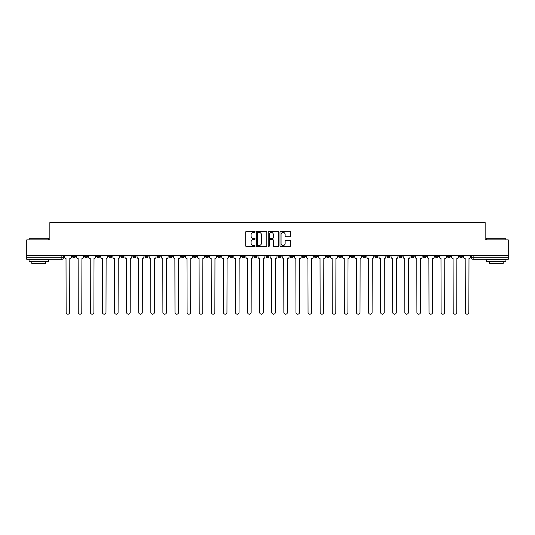 <?xml version="1.0" encoding="UTF-8"?>
<svg xmlns="http://www.w3.org/2000/svg" width="535" height="535" viewBox="0 0 535 535"><rect width="100%" height="100%" fill="white"/><g stroke="black" fill="none" stroke-linecap="round" stroke-linejoin="round"><path stroke-width="0.8" d="M255.095 231.889A0.535 0.535 0 0 0 254.56 231.354L246.474 231.354A0.762 0.762 0 0 0 245.712 232.116L245.712 245.819A0.762 0.762 0 0 0 246.474 246.575L254.56 246.575A0.535 0.535 0 0 0 255.095 246.046A0.535 0.535 0 0 0 254.56 245.511L253.516 245.511A2.434 2.434 0 0 1 251.082 243.077L251.082 241.934A2.434 2.434 0 0 1 253.516 239.499L254.56 239.499A0.535 0.535 0 0 0 255.095 238.964A0.535 0.535 0 0 0 254.56 238.436L253.516 238.436A2.434 2.434 0 0 1 251.082 235.995L251.082 234.858A2.434 2.434 0 0 1 253.516 232.424L254.56 232.424A0.535 0.535 0 0 0 255.095 231.889M399.003 255.329L399.003 256.178L402.106 256.178A1.551 1.551 0 0 1 400.555 257.73A1.551 1.551 0 0 1 399.003 256.178L399.003 255.329M386.905 255.329L386.905 256.178L390.008 256.178A1.551 1.551 0 0 1 388.457 257.73A1.551 1.551 0 0 1 386.905 256.178L386.905 255.329M314.333 255.329L314.333 256.178L317.436 256.178A1.551 1.551 0 0 1 315.884 257.73A1.551 1.551 0 0 1 314.333 256.178L314.333 255.329M302.235 255.329L302.235 256.178L305.338 256.178A1.551 1.551 0 0 1 303.786 257.73A1.551 1.551 0 0 1 302.235 256.178L302.235 255.329M290.144 255.329L290.144 256.178L293.24 256.178A1.551 1.551 0 0 1 291.689 257.73A1.551 1.551 0 0 1 290.144 256.178L290.144 255.329M265.948 255.329L265.948 256.178L269.051 256.178A1.551 1.551 0 0 1 267.5 257.73A1.551 1.551 0 0 1 265.948 256.178L265.948 255.329M241.76 256.178L241.76 255.329L241.76 256.178A1.551 1.551 0 0 0 243.311 257.73A1.551 1.551 0 0 1 241.76 256.178L244.856 256.178A1.551 1.551 0 0 1 243.311 257.73A1.551 1.551 0 0 0 244.856 256.178L244.856 255.329L244.856 256.178M229.662 256.178L229.662 255.329L229.662 256.178A1.551 1.551 0 0 0 231.214 257.73A1.551 1.551 0 0 1 229.662 256.178L232.765 256.178A1.551 1.551 0 0 1 231.214 257.73M217.564 256.178L217.564 255.329L217.564 256.178A1.551 1.551 0 0 0 219.116 257.73A1.551 1.551 0 0 1 217.564 256.178L220.667 256.178A1.551 1.551 0 0 1 219.116 257.73A1.551 1.551 0 0 0 220.667 256.178L220.667 255.329L220.667 256.178M205.473 255.329L205.473 256.178L208.57 256.178A1.551 1.551 0 0 1 207.025 257.73A1.551 1.551 0 0 1 205.473 256.178L205.473 255.329M193.376 255.329L193.376 256.178L196.479 256.178A1.551 1.551 0 0 1 194.927 257.73A1.551 1.551 0 0 1 193.376 256.178L193.376 255.329M181.278 255.329L181.278 256.178L184.381 256.178A1.551 1.551 0 0 1 182.83 257.73A1.551 1.551 0 0 1 181.278 256.178L181.278 255.329M169.187 256.178L169.187 255.329L169.187 256.178A1.551 1.551 0 0 0 170.732 257.73A1.551 1.551 0 0 1 169.187 256.178L172.283 256.178A1.551 1.551 0 0 1 170.732 257.73M144.992 256.178L144.992 255.329L144.992 256.178A1.551 1.551 0 0 0 146.543 257.73A1.551 1.551 0 0 1 144.992 256.178L148.095 256.178A1.551 1.551 0 0 1 146.543 257.73A1.551 1.551 0 0 0 148.095 256.178L148.095 255.329L148.095 256.178M132.894 256.178L132.894 255.329L132.894 256.178A1.551 1.551 0 0 0 134.445 257.73A1.551 1.551 0 0 1 132.894 256.178L135.997 256.178A1.551 1.551 0 0 1 134.445 257.73A1.551 1.551 0 0 0 135.997 256.178L135.997 255.329L135.997 256.178M120.803 256.178L120.803 255.329L120.803 256.178A1.551 1.551 0 0 0 122.355 257.73A1.551 1.551 0 0 1 120.803 256.178L123.906 256.178A1.551 1.551 0 0 1 122.355 257.73A1.551 1.551 0 0 0 123.906 256.178L123.906 255.329L123.906 256.178M108.705 256.178L108.705 255.329L108.705 256.178A1.551 1.551 0 0 0 110.257 257.73A1.551 1.551 0 0 1 108.705 256.178L111.808 256.178A1.551 1.551 0 0 1 110.257 257.73M96.608 256.178L96.608 255.329L96.608 256.178A1.551 1.551 0 0 0 98.159 257.73A1.551 1.551 0 0 1 96.608 256.178L99.711 256.178A1.551 1.551 0 0 1 98.159 257.73A1.551 1.551 0 0 0 99.711 256.178L99.711 255.329L99.711 256.178M84.517 256.178L84.517 255.329L84.517 256.178A1.551 1.551 0 0 0 86.068 257.73A1.551 1.551 0 0 1 84.517 256.178L87.613 256.178A1.551 1.551 0 0 1 86.068 257.73A1.551 1.551 0 0 0 87.613 256.178L87.613 255.329L87.613 256.178M289.743 236.724A0.762 0.762 0 0 0 290.505 235.962L290.505 232.116A0.762 0.762 0 0 0 289.743 231.354L280.761 231.354A0.762 0.762 0 0 0 279.999 232.116L279.999 245.819A0.762 0.762 0 0 0 280.761 246.575L289.743 246.575A0.762 0.762 0 0 0 290.505 245.819L290.505 241.171A0.762 0.762 0 0 0 289.743 240.416L285.897 240.416A0.762 0.762 0 0 0 285.135 241.171L285.135 243.478A2.033 2.033 0 0 1 283.102 245.511A2.033 2.033 0 0 1 281.069 243.478L281.069 234.457A2.033 2.033 0 0 1 283.102 232.424A2.033 2.033 0 0 1 285.135 234.457L285.135 235.962A0.762 0.762 0 0 0 285.897 236.724L289.743 236.724M26.75 255.329L26.75 239.894L49.855 239.894L49.855 222.607L485.145 222.607L485.145 239.894L508.25 239.894L508.25 255.329L26.75 255.329L26.75 257.73L63.424 257.73L63.424 255.329M266.831 232.116A0.762 0.762 0 0 0 266.076 231.354L257.094 231.354A0.762 0.762 0 0 0 256.332 232.116L256.332 245.819A0.762 0.762 0 0 0 257.094 246.575L266.076 246.575A0.762 0.762 0 0 0 266.831 245.819L266.831 232.116M268.924 231.354L277.906 231.354A0.762 0.762 0 0 1 278.668 232.116L278.668 245.819A0.762 0.762 0 0 1 277.906 246.575L274.067 246.575A0.762 0.762 0 0 1 273.305 245.819L273.305 240.262A0.762 0.762 0 0 0 272.542 239.499L269.994 239.499A0.762 0.762 0 0 0 269.232 240.262L269.232 246.046A0.535 0.535 0 0 1 268.697 246.575A0.535 0.535 0 0 1 268.169 246.046L268.169 232.116A0.762 0.762 0 0 1 268.924 231.354M471.576 255.329L471.576 257.73L508.25 257.73L508.25 259.281L473.127 259.281A1.551 1.551 0 0 1 471.576 257.73A1.551 1.551 0 0 0 473.127 259.281L473.127 255.329M508.25 255.329L508.25 257.73M63.424 257.73A1.551 1.551 0 0 1 61.873 259.281L26.75 259.281L26.75 257.73M462.581 255.329L462.581 256.178A1.551 1.551 0 0 1 461.03 257.73A1.551 1.551 0 0 1 459.478 256.178L462.581 256.178M459.478 255.329L459.478 256.178M450.483 255.329L450.483 256.178A1.551 1.551 0 0 1 448.932 257.73A1.551 1.551 0 0 1 447.387 256.178L450.483 256.178M447.387 255.329L447.387 256.178M438.392 255.329L438.392 256.178A1.551 1.551 0 0 1 436.841 257.73A1.551 1.551 0 0 1 435.289 256.178A1.551 1.551 0 0 0 436.841 257.73M435.289 255.329L435.289 256.178L438.392 256.178M426.295 255.329L426.295 256.178A1.551 1.551 0 0 1 424.743 257.73A1.551 1.551 0 0 1 423.192 256.178L426.295 256.178M423.192 255.329L423.192 256.178M414.197 255.329L414.197 256.178A1.551 1.551 0 0 1 412.645 257.73A1.551 1.551 0 0 1 411.094 256.178L414.197 256.178M411.094 255.329L411.094 256.178M402.106 255.329L402.106 256.178M390.008 255.329L390.008 256.178L390.008 255.329M377.911 255.329L377.911 256.178A1.551 1.551 0 0 1 376.359 257.73A1.551 1.551 0 0 1 374.808 256.178L377.911 256.178M374.808 255.329L374.808 256.178M365.813 255.329L365.813 256.178A1.551 1.551 0 0 1 364.268 257.73A1.551 1.551 0 0 1 362.717 256.178L365.813 256.178M362.717 255.329L362.717 256.178M353.722 255.329L353.722 256.178A1.551 1.551 0 0 1 352.17 257.73A1.551 1.551 0 0 1 350.619 256.178L353.722 256.178M350.619 255.329L350.619 256.178M341.624 255.329L341.624 256.178A1.551 1.551 0 0 1 340.073 257.73A1.551 1.551 0 0 1 338.521 256.178L341.624 256.178M338.521 255.329L338.521 256.178M329.527 255.329L329.527 256.178A1.551 1.551 0 0 1 327.975 257.73A1.551 1.551 0 0 1 326.43 256.178L329.527 256.178M326.43 255.329L326.43 256.178M317.436 255.329L317.436 256.178A1.551 1.551 0 0 1 315.884 257.73M305.338 255.329L305.338 256.178M293.24 256.178L293.24 255.329L293.24 256.178A1.551 1.551 0 0 1 291.689 257.73M281.149 255.329L281.149 256.178A1.551 1.551 0 0 1 279.598 257.73A1.551 1.551 0 0 1 278.046 256.178A1.551 1.551 0 0 0 279.598 257.73A1.551 1.551 0 0 0 281.149 256.178L278.046 256.178L278.046 255.329M269.051 256.178L269.051 255.329L269.051 256.178A1.551 1.551 0 0 1 267.5 257.73M256.954 255.329L256.954 256.178A1.551 1.551 0 0 1 255.402 257.73A1.551 1.551 0 0 1 253.851 256.178A1.551 1.551 0 0 0 255.402 257.73M253.851 255.329L253.851 256.178L256.954 256.178M232.765 255.329L232.765 256.178L232.765 255.329M208.57 256.178L208.57 255.329L208.57 256.178A1.551 1.551 0 0 1 207.025 257.73M196.479 256.178L196.479 255.329L196.479 256.178A1.551 1.551 0 0 1 194.927 257.73M184.381 256.178L184.381 255.329L184.381 256.178A1.551 1.551 0 0 1 182.83 257.73M172.283 255.329L172.283 256.178L172.283 255.329M160.192 256.178L160.192 255.329L160.192 256.178A1.551 1.551 0 0 1 158.641 257.73A1.551 1.551 0 0 1 157.089 256.178L160.192 256.178A1.551 1.551 0 0 1 158.641 257.73M157.089 255.329L157.089 256.178M111.808 255.329L111.808 256.178L111.808 255.329M75.522 255.329L75.522 256.178A1.551 1.551 0 0 1 73.97 257.73A1.551 1.551 0 0 1 72.419 256.178A1.551 1.551 0 0 0 73.97 257.73A1.551 1.551 0 0 0 75.522 256.178L75.522 255.329M72.419 255.329L72.419 256.178L75.522 256.178M257.93 232.424A0.535 0.535 0 0 0 257.395 232.952L257.395 244.976A0.535 0.535 0 0 0 257.93 245.511L259.034 245.511A2.434 2.434 0 0 0 261.468 243.077L261.468 234.858A2.434 2.434 0 0 0 259.034 232.424L257.93 232.424M273.305 234.497A2.033 2.033 0 0 0 271.265 232.458A2.033 2.033 0 0 0 269.232 234.497L269.232 237.674A0.762 0.762 0 0 0 269.994 238.436L272.542 238.436A0.762 0.762 0 0 0 273.305 237.674L273.305 234.497M64.474 256.954L64.474 255.329L64.474 256.954A1.551 1.551 48.4 0 0 66.019 258.505L66.139 312.393A1.786 1.786 48.4 0 0 67.925 314.179A1.786 1.786 48.4 0 0 69.704 312.393L69.824 258.505A1.551 1.551 48.4 0 0 71.369 256.954L71.369 255.329M66.019 258.505L66.139 312.393M69.704 312.393L69.824 258.505M76.565 256.954L76.565 255.329L76.565 256.954A1.551 1.551 48.4 0 0 78.117 258.505L78.237 312.393A1.786 1.786 48.4 0 0 80.016 314.179A1.786 1.786 48.4 0 0 81.801 312.393L81.915 258.505A1.551 1.551 48.4 0 0 83.467 256.954L83.467 255.329M88.663 256.954L88.663 255.329L88.663 256.954A1.551 1.551 48.4 0 0 90.214 258.505L90.328 312.393A1.786 1.786 48.4 0 0 92.114 314.179A1.786 1.786 48.4 0 0 93.899 312.393L94.013 258.505A1.551 1.551 48.4 0 0 95.564 256.954L95.564 255.329M78.117 258.505L78.237 312.393M81.801 312.393L81.915 258.505M90.214 258.505L90.328 312.393M93.899 312.393L94.013 258.505M29.077 238.189L48.458 238.189L29.077 238.189L29.077 239.894M48.458 261.608L29.077 261.608L29.077 259.669L48.458 259.669L48.458 261.608M45.749 261.608L45.749 263.394L31.792 263.394L31.792 261.608M486.542 238.189L505.923 238.189L486.542 238.189L486.542 239.894M505.923 261.608L486.542 261.608L486.542 259.669L505.923 259.669L505.923 261.608M503.208 261.608L503.208 263.394L489.251 263.394L489.251 261.608M100.761 256.954L100.761 255.329L100.761 256.954A1.551 1.551 48.4 0 0 102.312 258.505L102.426 312.393A1.786 1.786 48.4 0 0 104.211 314.179A1.786 1.786 48.4 0 0 105.99 312.393L106.111 258.505A1.551 1.551 48.4 0 0 107.662 256.954L107.662 255.329M112.852 256.954L112.852 255.329L112.852 256.954A1.551 1.551 48.4 0 0 114.403 258.505L114.523 312.393A1.786 1.786 48.4 0 0 116.302 314.179A1.786 1.786 48.4 0 0 118.088 312.393L118.202 258.505A1.551 1.551 48.4 0 0 119.753 256.954L119.753 255.329M124.949 256.954L124.949 255.329L124.949 256.954A1.551 1.551 48.4 0 0 126.501 258.505L126.614 312.393A1.786 1.786 48.4 0 0 128.4 314.179A1.786 1.786 48.4 0 0 130.186 312.393L130.299 258.505A1.551 1.551 48.4 0 0 131.851 256.954L131.851 255.329M102.312 258.505L102.426 312.393M105.99 312.393L106.111 258.505M114.403 258.505L114.523 312.393M118.088 312.393L118.202 258.505M126.501 258.505L126.614 312.393M130.186 312.393L130.299 258.505M137.047 256.954L137.047 255.329L137.047 256.954A1.551 1.551 48.4 0 0 138.598 258.505L138.712 312.393A1.786 1.786 48.4 0 0 140.498 314.179A1.786 1.786 48.4 0 0 142.277 312.393L142.397 258.505A1.551 1.551 48.4 0 0 143.948 256.954L143.948 255.329M138.598 258.505L138.712 312.393M142.277 312.393L142.397 258.505M149.138 256.954L149.138 255.329L149.138 256.954A1.551 1.551 48.4 0 0 150.689 258.505L150.81 312.393A1.786 1.786 48.4 0 0 152.589 314.179A1.786 1.786 48.4 0 0 154.374 312.393L154.488 258.505A1.551 1.551 48.4 0 0 156.039 256.954L156.039 255.329M150.689 258.505L150.81 312.393M154.374 312.393L154.488 258.505M161.236 256.954L161.236 255.329L161.236 256.954A1.551 1.551 48.4 0 0 162.787 258.505L162.901 312.393A1.786 1.786 48.4 0 0 164.686 314.179A1.786 1.786 48.4 0 0 166.472 312.393L166.586 258.505A1.551 1.551 48.4 0 0 168.137 256.954L168.137 255.329M162.787 258.505L162.901 312.393M166.472 312.393L166.586 258.505M173.333 256.954L173.333 255.329L173.333 256.954A1.551 1.551 48.4 0 0 174.885 258.505L174.999 312.393A1.786 1.786 48.4 0 0 176.784 314.179A1.786 1.786 48.4 0 0 178.563 312.393L178.683 258.505A1.551 1.551 48.4 0 0 180.235 256.954L180.235 255.329M174.885 258.505L174.999 312.393M178.563 312.393L178.683 258.505M185.431 256.954L185.431 255.329L185.431 256.954A1.551 1.551 48.4 0 0 186.976 258.505L187.096 312.393A1.786 1.786 48.4 0 0 188.875 314.179A1.786 1.786 48.4 0 0 190.661 312.393L190.781 258.505A1.551 1.551 48.4 0 0 192.326 256.954L192.326 255.329M186.976 258.505L187.096 312.393M190.661 312.393L190.781 258.505M197.522 256.954L197.522 255.329L197.522 256.954A1.551 1.551 48.4 0 0 199.073 258.505L199.194 312.393A1.786 1.786 48.4 0 0 200.973 314.179A1.786 1.786 48.4 0 0 202.758 312.393L202.872 258.505A1.551 1.551 48.4 0 0 204.423 256.954L204.423 255.329M199.073 258.505L199.194 312.393M202.758 312.393L202.872 258.505M209.62 256.954L209.62 255.329L209.62 256.954A1.551 1.551 48.4 0 0 211.171 258.505L211.285 312.393A1.786 1.786 48.4 0 0 213.07 314.179A1.786 1.786 48.4 0 0 214.856 312.393L214.97 258.505A1.551 1.551 48.4 0 0 216.521 256.954L216.521 255.329M211.171 258.505L211.285 312.393M214.856 312.393L214.97 258.505M221.717 256.954L221.717 255.329L221.717 256.954A1.551 1.551 48.4 0 0 223.269 258.505L223.383 312.393A1.786 1.786 48.4 0 0 225.168 314.179A1.786 1.786 48.4 0 0 226.947 312.393L227.067 258.505A1.551 1.551 48.4 0 0 228.619 256.954L228.619 255.329M223.269 258.505L223.383 312.393M226.947 312.393L227.067 258.505M233.808 256.954L233.808 255.329L233.808 256.954A1.551 1.551 48.4 0 0 235.36 258.505L235.48 312.393A1.786 1.786 48.4 0 0 237.259 314.179A1.786 1.786 48.4 0 0 239.045 312.393L239.158 258.505A1.551 1.551 48.4 0 0 240.71 256.954L240.71 255.329M235.36 258.505L235.48 312.393M239.045 312.393L239.158 258.505M245.906 256.954L245.906 255.329L245.906 256.954A1.551 1.551 48.4 0 0 247.458 258.505L247.571 312.393A1.786 1.786 48.4 0 0 249.357 314.179A1.786 1.786 48.4 0 0 251.142 312.393L251.256 258.505A1.551 1.551 48.4 0 0 252.808 256.954L252.808 255.329M247.458 258.505L247.571 312.393M251.142 312.393L251.256 258.505M258.004 256.954L258.004 255.329L258.004 256.954A1.551 1.551 48.4 0 0 259.555 258.505L259.669 312.393A1.786 1.786 48.4 0 0 261.454 314.179A1.786 1.786 48.4 0 0 263.233 312.393L263.354 258.505A1.551 1.551 48.4 0 0 264.905 256.954L264.905 255.329M259.555 258.505L259.669 312.393M263.233 312.393L263.354 258.505M270.095 256.954L270.095 255.329L270.095 256.954A1.551 1.551 48.4 0 0 271.646 258.505L271.767 312.393A1.786 1.786 48.4 0 0 273.546 314.179A1.786 1.786 48.4 0 0 275.331 312.393L275.445 258.505A1.551 1.551 48.4 0 0 276.996 256.954L276.996 255.329M271.646 258.505L271.767 312.393M275.331 312.393L275.445 258.505M282.192 256.954L282.192 255.329L282.192 256.954A1.551 1.551 48.4 0 0 283.744 258.505L283.858 312.393A1.786 1.786 48.4 0 0 285.643 314.179A1.786 1.786 48.4 0 0 287.429 312.393L287.542 258.505A1.551 1.551 48.4 0 0 289.094 256.954L289.094 255.329M283.744 258.505L283.858 312.393M287.429 312.393L287.542 258.505M294.29 256.954L294.29 255.329L294.29 256.954A1.551 1.551 48.4 0 0 295.842 258.505L295.955 312.393A1.786 1.786 48.4 0 0 297.741 314.179A1.786 1.786 48.4 0 0 299.52 312.393L299.64 258.505A1.551 1.551 48.4 0 0 301.192 256.954L301.192 255.329M295.842 258.505L295.955 312.393M299.52 312.393L299.64 258.505M306.381 256.954L306.381 255.329L306.381 256.954A1.551 1.551 48.4 0 0 307.933 258.505L308.053 312.393A1.786 1.786 48.4 0 0 309.832 314.179A1.786 1.786 48.4 0 0 311.617 312.393L311.731 258.505A1.551 1.551 48.4 0 0 313.283 256.954L313.283 255.329M307.933 258.505L308.053 312.393M311.617 312.393L311.731 258.505M318.479 256.954L318.479 255.329L318.479 256.954A1.551 1.551 48.4 0 0 320.03 258.505L320.144 312.393A1.786 1.786 48.4 0 0 321.93 314.179A1.786 1.786 48.4 0 0 323.715 312.393L323.829 258.505A1.551 1.551 48.4 0 0 325.38 256.954L325.38 255.329M320.03 258.505L320.144 312.393M323.715 312.393L323.829 258.505M330.576 256.954L330.576 255.329L330.576 256.954A1.551 1.551 48.4 0 0 332.128 258.505L332.242 312.393A1.786 1.786 48.4 0 0 334.027 314.179A1.786 1.786 48.4 0 0 335.806 312.393L335.926 258.505A1.551 1.551 48.4 0 0 337.478 256.954L337.478 255.329M332.128 258.505L332.242 312.393M335.806 312.393L335.926 258.505M342.674 256.954L342.674 255.329L342.674 256.954A1.551 1.551 48.4 0 0 344.219 258.505L344.339 312.393A1.786 1.786 48.4 0 0 346.125 314.179A1.786 1.786 48.4 0 0 347.904 312.393L348.024 258.505A1.551 1.551 48.4 0 0 349.569 256.954L349.569 255.329M344.219 258.505L344.339 312.393M347.904 312.393L348.024 258.505M354.765 256.954L354.765 255.329L354.765 256.954A1.551 1.551 48.4 0 0 356.317 258.505L356.437 312.393A1.786 1.786 48.4 0 0 358.216 314.179A1.786 1.786 48.4 0 0 360.002 312.393L360.115 258.505A1.551 1.551 48.4 0 0 361.667 256.954L361.667 255.329M356.317 258.505L356.437 312.393M360.002 312.393L360.115 258.505M366.863 256.954L366.863 255.329L366.863 256.954A1.551 1.551 48.4 0 0 368.414 258.505L368.528 312.393A1.786 1.786 48.4 0 0 370.314 314.179A1.786 1.786 48.4 0 0 372.099 312.393L372.213 258.505A1.551 1.551 48.4 0 0 373.764 256.954L373.764 255.329M368.414 258.505L368.528 312.393M372.099 312.393L372.213 258.505M378.961 256.954L378.961 255.329L378.961 256.954A1.551 1.551 48.4 0 0 380.512 258.505L380.626 312.393A1.786 1.786 48.4 0 0 382.411 314.179A1.786 1.786 48.4 0 0 384.19 312.393L384.311 258.505A1.551 1.551 48.4 0 0 385.862 256.954L385.862 255.329M380.512 258.505L380.626 312.393M384.19 312.393L384.311 258.505M391.052 256.954L391.052 255.329L391.052 256.954A1.551 1.551 48.4 0 0 392.603 258.505L392.723 312.393A1.786 1.786 48.4 0 0 394.502 314.179A1.786 1.786 48.4 0 0 396.288 312.393L396.402 258.505A1.551 1.551 48.4 0 0 397.953 256.954L397.953 255.329M392.603 258.505L392.723 312.393M396.288 312.393L396.402 258.505M403.149 256.954L403.149 255.329L403.149 256.954A1.551 1.551 48.4 0 0 404.701 258.505L404.814 312.393A1.786 1.786 48.4 0 0 406.6 314.179A1.786 1.786 48.4 0 0 408.386 312.393L408.499 258.505A1.551 1.551 48.4 0 0 410.051 256.954L410.051 255.329M404.701 258.505L404.814 312.393M408.386 312.393L408.499 258.505M415.247 256.954L415.247 255.329L415.247 256.954A1.551 1.551 48.4 0 0 416.798 258.505L416.912 312.393A1.786 1.786 48.4 0 0 418.698 314.179A1.786 1.786 48.4 0 0 420.477 312.393L420.597 258.505A1.551 1.551 48.4 0 0 422.148 256.954L422.148 255.329M416.798 258.505L416.912 312.393M420.477 312.393L420.597 258.505M427.338 256.954L427.338 255.329L427.338 256.954A1.551 1.551 48.4 0 0 428.889 258.505L429.01 312.393A1.786 1.786 48.4 0 0 430.789 314.179A1.786 1.786 48.4 0 0 432.574 312.393L432.688 258.505A1.551 1.551 48.4 0 0 434.239 256.954L434.239 255.329M428.889 258.505L429.01 312.393M432.574 312.393L432.688 258.505M439.436 256.954L439.436 255.329L439.436 256.954A1.551 1.551 48.4 0 0 440.987 258.505L441.101 312.393A1.786 1.786 48.4 0 0 442.886 314.179A1.786 1.786 48.4 0 0 444.672 312.393L444.786 258.505A1.551 1.551 48.4 0 0 446.337 256.954L446.337 255.329M440.987 258.505L441.101 312.393M444.672 312.393L444.786 258.505M451.533 256.954L451.533 255.329L451.533 256.954A1.551 1.551 48.4 0 0 453.085 258.505L453.198 312.393A1.786 1.786 48.4 0 0 454.984 314.179A1.786 1.786 48.4 0 0 456.763 312.393L456.883 258.505A1.551 1.551 48.4 0 0 458.435 256.954L458.435 255.329M453.085 258.505L453.198 312.393M456.763 312.393L456.883 258.505M463.631 256.954L463.631 255.329L463.631 256.954A1.551 1.551 48.4 0 0 465.176 258.505L465.296 312.393A1.786 1.786 48.4 0 0 467.075 314.179A1.786 1.786 48.4 0 0 468.861 312.393L468.981 258.505A1.551 1.551 48.4 0 0 470.526 256.954L470.526 255.329M465.176 258.505L465.296 312.393M468.861 312.393L468.981 258.505M61.873 255.329L61.873 259.281M48.458 239.894L48.458 238.189M44.044 259.669L44.044 259.281M33.498 259.669L33.498 259.281M505.923 239.894L505.923 238.189M501.502 259.669L501.502 259.281M490.956 259.669L490.956 259.281"/></g></svg>
